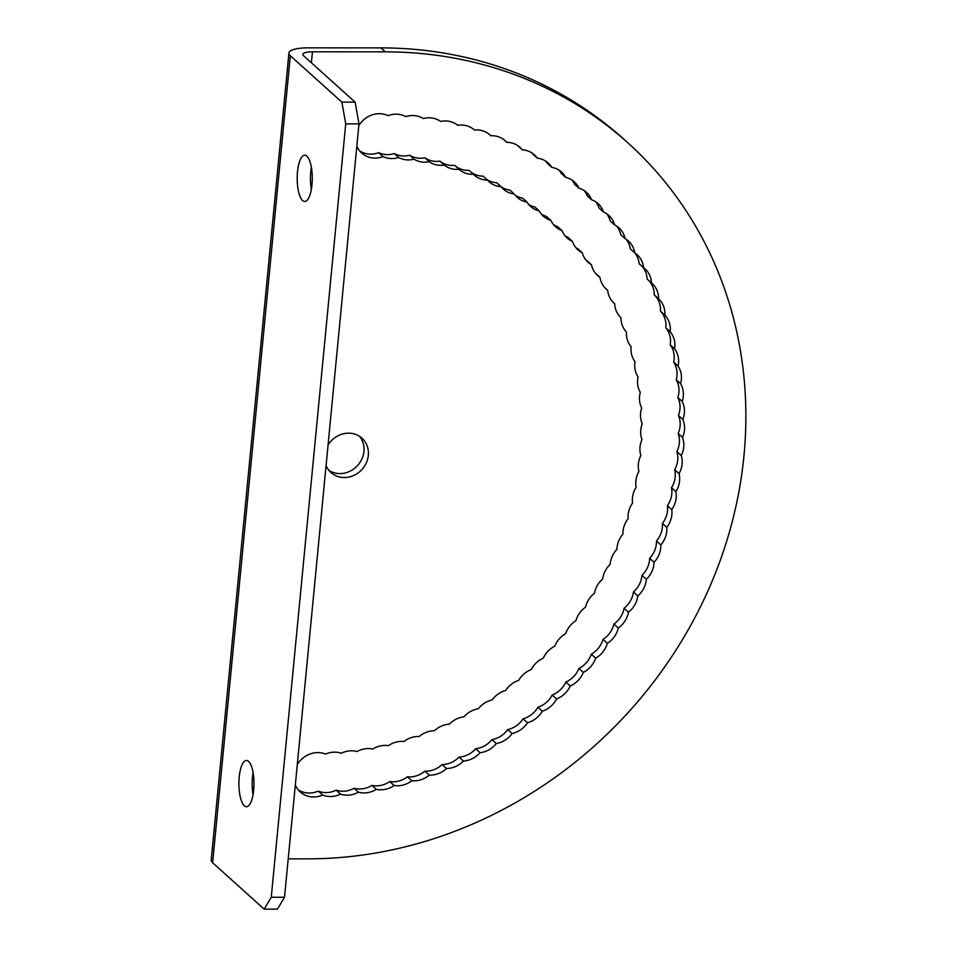 <?xml version="1.0" encoding="UTF-8"?>
<svg xmlns="http://www.w3.org/2000/svg" width="957" height="957" viewBox="0 0 957 957"><rect width="100%" height="100%" fill="white"/><g stroke="black" fill="none" stroke-linecap="round" stroke-linejoin="round"><path stroke-width="1.44" d="M311.36 189.402A23.124 7.548 90 0 1 310.75 171.817A23.124 7.548 90 0 1 311.372 167.26M297.495 171.817A23.124 7.548 90 0 1 304.745 155.201A23.124 7.548 90 0 1 311.97 184.845A23.124 7.548 90 0 1 304.721 201.46A23.124 7.548 90 0 1 297.495 171.817M253.079 794.669A23.124 7.548 90 0 1 252.469 777.084A23.124 7.548 90 0 1 253.091 772.514M239.214 777.072A23.124 7.548 90 0 1 246.463 760.456A23.124 7.548 90 0 1 253.689 790.099A23.124 7.548 90 0 1 246.439 806.715A23.124 7.548 90 0 1 239.214 777.072M295.318 785.015A23.124 20.982 132 0 0 300.235 791.977A23.124 20.982 132 0 0 313.573 796.978A23.124 20.982 132 0 0 322.665 795.064A23.124 20.982 132 0 0 330.356 796.535A23.124 20.982 132 0 0 340.56 794.107A23.124 20.982 132 0 0 347.188 795.195A23.124 20.982 132 0 0 358.468 792.193A23.124 20.982 132 0 0 364.019 792.946A23.124 20.982 132 0 0 376.34 789.322A23.124 20.982 132 0 0 380.79 789.8A23.124 20.982 132 0 0 394.128 785.506A23.124 20.982 132 0 0 397.454 785.769A23.124 20.982 132 0 0 411.785 780.756A23.124 20.982 132 0 0 413.962 780.876A23.124 20.982 132 0 0 429.25 775.086A23.124 20.982 132 0 0 430.279 775.11A23.124 20.982 132 0 0 446.488 768.507A23.124 20.982 132 0 0 463.439 761.042A23.124 20.982 132 0 0 480.067 752.704A23.124 20.982 132 0 0 496.3 743.529A23.124 20.982 132 0 0 512.115 733.541A23.124 20.982 132 0 0 527.463 722.75A23.124 20.982 132 0 0 542.296 711.218A23.124 20.982 132 0 0 556.579 698.945A23.124 20.982 132 0 0 570.264 685.99A23.124 20.982 132 0 0 583.315 672.388A23.124 20.982 132 0 0 595.685 658.165A23.124 20.982 132 0 0 607.36 643.355A23.124 20.982 132 0 0 618.294 628.031A23.124 20.982 132 0 0 628.45 612.205A23.124 20.982 132 0 0 637.817 595.936A23.124 20.982 132 0 0 646.346 579.272A23.124 20.982 132 0 0 654.038 562.261A23.124 20.982 132 0 0 660.844 544.94A23.124 20.982 132 0 0 666.766 527.367A23.124 20.982 132 0 0 671.778 509.591A23.124 20.982 132 0 0 675.881 491.659A23.124 20.982 132 0 0 679.039 473.619A23.124 20.982 132 0 0 681.252 455.532A23.124 20.982 132 0 0 682.52 437.445A23.124 20.982 132 0 0 682.831 419.405A23.124 20.982 132 0 0 682.197 401.473A23.124 20.982 132 0 0 680.606 383.697A23.124 20.982 132 0 0 678.07 366.112A23.124 20.982 132 0 0 674.589 348.791A23.124 20.982 132 0 0 670.175 331.768A23.124 20.982 132 0 0 664.852 315.092A23.124 20.982 132 0 0 658.631 298.823A23.124 20.982 132 0 0 652.136 283.523A23.124 20.982 132 0 0 651.514 282.985A23.124 20.982 132 0 0 645.042 268.869A23.124 20.982 132 0 0 643.535 267.649A23.124 20.982 132 0 0 637.147 254.694A23.124 20.982 132 0 0 634.718 252.839A23.124 20.982 132 0 0 628.462 241.032A23.124 20.982 132 0 0 625.077 238.592A23.124 20.982 132 0 0 619.035 227.933A23.124 20.982 132 0 0 614.657 224.979A23.124 20.982 132 0 0 608.867 215.433A23.124 20.982 132 0 0 603.46 211.999A23.124 20.982 132 0 0 598.005 203.554A23.124 20.982 132 0 0 591.546 199.726A23.124 20.982 132 0 0 586.474 192.345A23.124 20.982 132 0 0 578.937 188.17A23.124 20.982 132 0 0 574.308 181.842A23.124 20.982 132 0 0 565.671 177.368A23.124 20.982 132 0 0 561.544 172.057A23.124 20.982 132 0 0 551.782 167.355A23.124 20.982 132 0 0 548.205 163.025A23.124 20.982 132 0 0 537.308 158.168A23.124 20.982 132 0 0 534.341 154.783A23.124 20.982 132 0 0 522.295 149.818A23.124 20.982 132 0 0 519.986 147.33A23.124 20.982 132 0 0 506.779 142.33A23.124 20.982 132 0 0 505.188 140.715A23.124 20.982 132 0 0 490.821 135.738A23.124 20.982 132 0 0 489.984 134.937A23.124 20.982 132 0 0 474.445 130.044A23.124 20.982 132 0 0 474.409 130.008A23.124 20.982 132 0 0 457.709 125.271A23.124 20.982 132 0 0 440.651 121.431A23.124 20.982 132 0 0 423.329 118.548A23.124 20.982 132 0 0 405.792 116.61A23.124 20.982 132 0 0 388.087 115.641A23.124 20.982 132 0 0 379.355 113.716A23.124 20.982 132 0 0 358.815 125.654M356.841 146.134A23.124 20.982 132 0 0 361.746 153.096A23.124 20.982 132 0 0 375.084 158.096A23.124 20.982 132 0 0 383.063 156.625A23.124 20.982 132 0 0 391.796 158.563A23.124 20.982 132 0 0 398.638 157.486A23.124 20.982 132 0 0 408.364 159.927A23.124 20.982 132 0 0 414.058 159.185A23.124 20.982 132 0 0 424.752 162.188A23.124 20.982 132 0 0 429.286 161.721A23.124 20.982 132 0 0 440.914 165.358A23.124 20.982 132 0 0 444.287 165.094A23.124 20.982 132 0 0 456.8 169.401A23.124 20.982 132 0 0 459.001 169.281A23.124 20.982 132 0 0 459.037 169.317A23.124 20.982 132 0 0 472.375 174.318A23.124 20.982 132 0 0 473.404 174.294A23.124 20.982 132 0 0 474.241 175.095A23.124 20.982 132 0 0 487.448 180.095A23.124 20.982 132 0 0 489.039 181.71A23.124 20.982 132 0 0 501.085 186.675A23.124 20.982 132 0 0 503.394 189.163A23.124 20.982 132 0 0 514.28 194.02A23.124 20.982 132 0 0 517.259 197.405A23.124 20.982 132 0 0 527.008 202.106A23.124 20.982 132 0 0 530.585 206.437A23.124 20.982 132 0 0 539.222 210.911A23.124 20.982 132 0 0 543.361 216.222A23.124 20.982 132 0 0 550.897 220.397A23.124 20.982 132 0 0 555.527 226.737A23.124 20.982 132 0 0 561.986 230.565A23.124 20.982 132 0 0 567.058 237.934A23.124 20.982 132 0 0 572.465 241.367A23.124 20.982 132 0 0 577.92 249.813A23.124 20.982 132 0 0 582.299 252.768A23.124 20.982 132 0 0 588.077 262.314A23.124 20.982 132 0 0 591.462 264.742A23.124 20.982 132 0 0 597.515 275.413A23.124 20.982 132 0 0 599.943 277.267A23.124 20.982 132 0 0 606.188 289.074A23.124 20.982 132 0 0 607.695 290.294A23.124 20.982 132 0 0 614.095 303.249A23.124 20.982 132 0 0 614.705 303.788A23.124 20.982 132 0 0 620.961 317.7A23.124 20.982 132 0 0 626.44 332.019A23.124 20.982 132 0 0 631.13 346.673A23.124 20.982 132 0 0 635.005 361.65A23.124 20.982 132 0 0 638.056 376.879A23.124 20.982 132 0 0 640.293 392.334A23.124 20.982 132 0 0 641.692 407.981A23.124 20.982 132 0 0 642.255 423.748A23.124 20.982 132 0 0 641.98 439.61A23.124 20.982 132 0 0 640.867 455.508A23.124 20.982 132 0 0 638.917 471.418A23.124 20.982 132 0 0 636.13 487.269A23.124 20.982 132 0 0 632.541 503.047A23.124 20.982 132 0 0 628.127 518.67A23.124 20.982 132 0 0 622.923 534.126A23.124 20.982 132 0 0 616.93 549.354A23.124 20.982 132 0 0 610.171 564.319A23.124 20.982 132 0 0 602.659 578.973A23.124 20.982 132 0 0 594.429 593.28A23.124 20.982 132 0 0 585.493 607.193A23.124 20.982 132 0 0 575.887 620.674A23.124 20.982 132 0 0 565.623 633.69A23.124 20.982 132 0 0 554.737 646.202A23.124 20.982 132 0 0 543.265 658.165A23.124 20.982 132 0 0 531.231 669.565A23.124 20.982 132 0 0 518.67 680.343A23.124 20.982 132 0 0 505.631 690.499A23.124 20.982 132 0 0 492.137 699.974A23.124 20.982 132 0 0 478.225 708.766A23.124 20.982 132 0 0 463.942 716.829A23.124 20.982 132 0 0 449.323 724.162A23.124 20.982 132 0 0 434.418 730.729A23.124 20.982 132 0 0 419.262 736.507A23.124 20.982 132 0 0 403.902 741.496A23.124 20.982 132 0 0 388.375 745.682A23.124 20.982 132 0 0 372.74 749.032A23.124 20.982 132 0 0 357.021 751.556A23.124 20.982 132 0 0 341.266 753.243A23.124 20.982 132 0 0 325.536 754.08A23.124 20.982 132 0 0 317.844 752.597A23.124 20.982 132 0 0 297.292 764.535M459.001 169.281L454.611 165.334A23.124 20.982 -48 0 1 452.41 165.453A23.124 20.982 -48 0 1 439.897 161.147A23.124 20.982 -48 0 1 436.524 161.398A23.124 20.982 -48 0 1 424.896 157.773A23.124 20.982 -48 0 1 420.362 158.24A23.124 20.982 -48 0 1 409.668 155.237A23.124 20.982 -48 0 1 403.974 155.979A23.124 20.982 -48 0 1 394.248 153.539A23.124 20.982 -48 0 1 387.406 154.615A23.124 20.982 -48 0 1 378.673 152.677A23.124 20.982 -48 0 1 370.694 154.149A23.124 20.982 -48 0 1 359.712 150.943M378.673 152.677L383.063 156.625M394.248 153.539L398.638 157.486M409.668 155.237L414.058 159.185M424.896 157.773L429.286 161.721M439.897 161.147L444.287 165.094M454.671 165.394A23.124 20.982 -48 0 0 467.985 170.37A23.124 20.982 -48 0 0 469.014 170.346L473.404 174.294M446.488 768.507L442.098 764.559A23.124 20.982 -48 0 1 425.901 771.163A23.124 20.982 -48 0 1 424.872 771.139A23.124 20.982 -48 0 1 409.584 776.928A23.124 20.982 -48 0 1 407.395 776.809A23.124 20.982 -48 0 1 393.064 781.821A23.124 20.982 -48 0 1 389.738 781.558A23.124 20.982 -48 0 1 376.4 785.853A23.124 20.982 -48 0 1 371.95 785.374A23.124 20.982 -48 0 1 359.629 788.999A23.124 20.982 -48 0 1 354.078 788.245A23.124 20.982 -48 0 1 342.809 791.248A23.124 20.982 -48 0 1 336.17 790.159A23.124 20.982 -48 0 1 325.978 792.587A23.124 20.982 -48 0 1 318.274 791.116A23.124 20.982 -48 0 1 309.183 793.03A23.124 20.982 -48 0 1 298.189 789.836M429.25 775.086L424.872 771.139M411.785 780.756L407.395 776.809M394.128 785.506L389.738 781.558M376.34 789.322L371.95 785.374M358.468 792.193L354.078 788.245M340.56 794.107L336.17 790.159M322.665 795.064L318.274 791.116M326.074 465.569A23.124 20.982 132 0 0 330.99 472.531A23.124 20.982 132 0 0 344.329 477.543A23.124 20.982 132 0 0 366.34 462.805A23.124 20.982 132 0 0 361.937 438.15A23.124 20.982 132 0 0 348.599 433.15A23.124 20.982 132 0 0 328.048 445.101M359.593 436.356A23.124 20.982 -48 0 1 361.244 460.305A23.124 20.982 -48 0 1 339.938 473.595A23.124 20.982 -48 0 1 328.945 470.389M288.213 858.848L307.616 858.848A420.542 381.448 132 0 0 707.917 590.912A420.542 381.448 132 0 0 627.816 142.796A420.542 381.448 132 0 0 385.312 51.845L312.437 51.798A14.02 3.732 5.5 0 0 302.867 54.405A14.02 3.732 5.5 0 0 303.572 55.745L355.119 102.136L358.983 123.884L345.728 123.884L341.864 102.124L290.318 55.733A28.04 7.465 5.5 0 1 288.918 53.066L211.21 860.068A28.04 7.465 -174.5 0 0 212.621 862.747L264.156 909.138L271.262 897.271L345.728 123.884M487.448 180.095L483.058 176.148A23.124 20.982 -48 0 1 470.736 171.889M501.085 186.675L496.695 182.727A23.124 20.982 -48 0 1 486.431 179.186M514.28 194.02L509.902 190.072A23.124 20.982 -48 0 1 501.348 187.01M527.008 202.106L522.63 198.159A23.124 20.982 -48 0 1 515.213 195.264M539.222 210.911L534.843 206.963A23.124 20.982 -48 0 1 528.551 204.296M550.897 220.397L546.507 216.449A23.124 20.982 -48 0 1 541.315 214.081M561.986 230.565L557.596 226.618A23.124 20.982 -48 0 1 553.493 224.584M572.465 241.367L568.075 237.408A23.124 20.982 -48 0 1 565.013 235.793M582.299 252.768L577.908 248.82A23.124 20.982 -48 0 1 575.875 247.66M591.462 264.742L587.084 260.794A23.124 20.982 -48 0 1 586.043 260.172M599.943 277.267L595.553 273.319A23.124 20.982 -48 0 1 595.469 273.271M648.344 280.138A23.124 20.982 -48 0 1 654.241 294.876A23.124 20.982 -48 0 1 660.462 311.145A23.124 20.982 -48 0 1 665.797 327.82A23.124 20.982 -48 0 1 670.199 344.843A23.124 20.982 -48 0 1 673.68 362.165A23.124 20.982 -48 0 1 676.216 379.75A23.124 20.982 -48 0 1 677.807 397.526A23.124 20.982 -48 0 1 678.441 415.458A23.124 20.982 -48 0 1 678.13 433.497A23.124 20.982 -48 0 1 676.862 451.584A23.124 20.982 -48 0 1 674.649 469.672A23.124 20.982 -48 0 1 671.491 487.711A23.124 20.982 -48 0 1 667.4 505.643A23.124 20.982 -48 0 1 662.388 523.419A23.124 20.982 -48 0 1 656.466 540.992A23.124 20.982 -48 0 1 649.647 558.314A23.124 20.982 -48 0 1 641.956 575.324A23.124 20.982 -48 0 1 633.426 591.988A23.124 20.982 -48 0 1 624.06 608.257A23.124 20.982 -48 0 1 613.904 624.084A23.124 20.982 -48 0 1 602.97 639.408A23.124 20.982 -48 0 1 591.306 654.205A23.124 20.982 -48 0 1 578.925 668.441A23.124 20.982 -48 0 1 565.874 682.042A23.124 20.982 -48 0 1 552.189 694.997A23.124 20.982 -48 0 1 537.918 707.271A23.124 20.982 -48 0 1 523.084 718.803A23.124 20.982 -48 0 1 507.736 729.593A23.124 20.982 -48 0 1 491.922 739.582A23.124 20.982 -48 0 1 475.677 748.757A23.124 20.982 -48 0 1 459.061 757.095A23.124 20.982 -48 0 1 442.098 764.559M642.027 266.285A23.124 20.982 -48 0 1 647.123 279.037L651.514 282.985M634.79 252.887A23.124 20.982 -48 0 1 639.144 263.701L643.535 267.649M626.117 239.226A23.124 20.982 -48 0 1 630.328 248.88L634.718 252.839M616.679 226.127A23.124 20.982 -48 0 1 620.698 234.644L625.077 238.592M606.523 213.626A23.124 20.982 -48 0 1 610.267 221.031L614.657 224.979M595.661 201.76A23.124 20.982 -48 0 1 599.082 208.052L603.46 211.999M584.129 190.551A23.124 20.982 -48 0 1 587.167 195.778L591.546 199.726M571.963 180.036A23.124 20.982 -48 0 1 574.559 184.222L578.937 188.17M559.187 170.25A23.124 20.982 -48 0 1 561.28 173.42L565.671 177.368M545.861 161.231A23.124 20.982 -48 0 1 547.392 163.408L551.782 167.355M531.996 152.976A23.124 20.982 -48 0 1 532.917 154.221L537.308 158.168M517.641 145.524A23.124 20.982 -48 0 1 517.904 145.871L522.295 149.818M627.816 142.796L623.426 138.849A420.542 381.448 132 0 0 380.934 47.886L308.046 47.85A28.04 7.465 5.5 0 0 288.918 53.066M341.864 102.124L355.119 102.136M271.262 897.271L284.516 897.271L277.41 909.15L264.156 909.138M284.516 897.271L358.983 123.884M463.439 761.042L459.061 757.095M480.067 752.704L475.677 748.757M496.3 743.529L491.922 739.582M512.115 733.541L507.736 729.593M527.463 722.75L523.084 718.803M542.296 711.218L537.918 707.271M556.579 698.945L552.189 694.997M570.264 685.99L565.874 682.042M583.315 672.388L578.925 668.441M595.685 658.165L591.306 654.205M607.36 643.355L602.97 639.408M618.294 628.031L613.904 624.084M628.45 612.205L624.06 608.257M637.817 595.936L633.426 591.988M646.346 579.272L641.956 575.324M654.038 562.261L649.647 558.314M660.844 544.94L656.466 540.992M666.766 527.367L662.388 523.419M671.778 509.591L667.4 505.643M675.881 491.659L671.491 487.711M679.039 473.619L674.649 469.672M681.252 455.532L676.862 451.584M682.52 437.445L678.13 433.497M682.831 419.405L678.441 415.458M682.197 401.473L677.807 397.526M680.606 383.697L676.216 379.75M678.07 366.112L673.68 362.165M674.589 348.791L670.199 344.843M670.175 331.768L665.797 327.82M664.852 315.092L660.462 311.145M658.631 298.823L654.241 294.876M613.497 302.687L614.705 303.788M604.824 287.698L607.695 290.294M506.779 142.33L503.406 139.291M490.821 135.738L489.099 134.183M311.384 62.767L312.437 51.798M380.934 47.886L385.312 51.845M212.621 862.747L290.318 55.733"/></g></svg>
